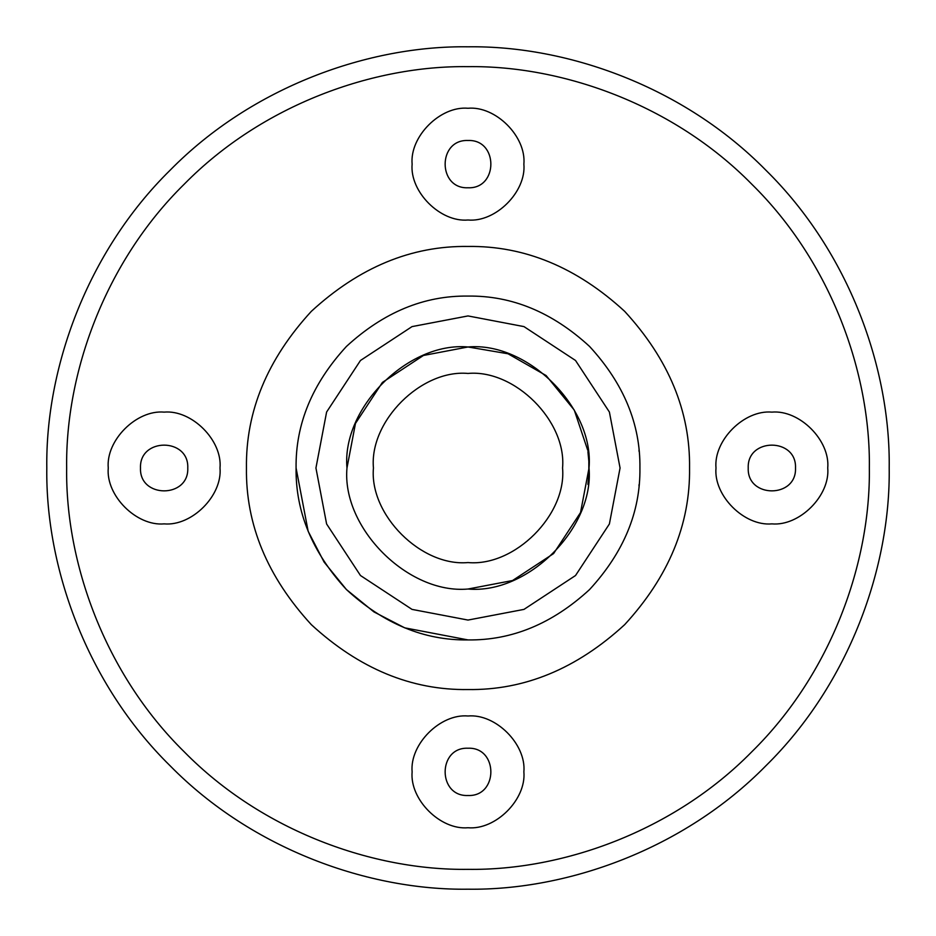 <?xml version="1.0" encoding="UTF-8"?>
<svg xmlns="http://www.w3.org/2000/svg" width="936" height="936" viewBox="0 0 936 936"><rect width="100%" height="100%" fill="white"/><g stroke="black" fill="none" stroke-linecap="round" stroke-linejoin="round"><path stroke-width="1.4" d="M315.935 468L326.605 412.027L360.477 360.477L412.027 326.605L468 315.935L523.973 326.605L575.523 360.477L609.394 412.027L620.065 468L609.394 523.973L575.523 575.523L523.973 609.394L468 620.065L412.027 609.394L360.477 575.523L326.605 523.973L315.935 468M296.08 468C295.495 511.875 312.273 552.404 346.437 589.563C383.596 623.727 424.125 640.505 468 639.92C511.875 640.505 552.404 623.727 589.563 589.563C623.727 552.404 640.505 511.875 639.92 468C640.505 424.125 623.727 383.596 589.563 346.437C552.404 312.273 511.875 295.495 468 296.08C424.125 295.495 383.596 312.273 346.437 346.437C312.273 383.596 295.495 424.125 296.08 468L308.155 531.285L324.102 562.08L346.437 589.563L373.92 611.898L404.715 627.845L468 639.92M639.136 451.608L638.995 450.228M638.995 485.772L639.136 484.392M346.975 468C341.558 527.881 408.119 594.442 468 589.025C527.881 594.442 594.442 527.881 589.025 468C594.442 408.119 527.881 341.558 468 346.975C408.119 341.558 341.558 408.119 346.975 468L355.469 423.446L382.414 382.414L423.446 355.469L468 346.975L508.014 353.773L546.109 375.547L574.271 410.085L587.714 450.228M468 589.025L512.554 580.531L553.585 553.585L580.531 512.554L589.025 468L588.838 461.261L588.838 474.739M588.838 474.903L587.913 484.392M587.913 451.608L588.838 461.179M468 140.494C437.521 139.195 437.521 189.072 468 187.773C498.478 189.072 498.478 139.195 468 140.494M468 220.007C440.353 222.511 409.629 191.775 412.121 164.139C409.629 136.492 440.353 105.768 468 108.26C495.647 105.768 526.371 136.492 523.879 164.139C526.371 191.775 495.647 222.511 468 220.007M795.506 468C796.805 437.521 746.928 437.521 748.227 468C746.928 498.478 796.805 498.478 795.506 468M715.993 468C713.489 440.353 744.225 409.629 771.861 412.121C799.508 409.629 830.232 440.353 827.74 468C830.232 495.647 799.508 526.371 771.861 523.879C744.225 526.371 713.489 495.647 715.993 468M468 795.506C498.478 796.805 498.478 746.928 468 748.227C437.521 746.928 437.521 796.805 468 795.506M468 715.993C495.647 713.489 526.371 744.225 523.879 771.861C526.371 799.508 495.647 830.232 468 827.74C440.353 830.232 409.629 799.508 412.121 771.861C409.629 744.225 440.353 713.489 468 715.993M140.494 468C139.195 498.478 189.072 498.478 187.773 468C189.072 437.521 139.195 437.521 140.494 468M220.007 468C222.511 495.647 191.775 526.371 164.139 523.879C136.492 526.371 105.768 495.647 108.26 468C105.768 440.353 136.492 409.629 164.139 412.121C191.775 409.629 222.511 440.353 220.007 468M562.559 468C566.783 514.777 514.777 566.783 468 562.559C421.223 566.783 369.217 514.777 373.441 468C369.217 421.223 421.223 369.217 468 373.441C514.777 369.217 566.783 421.223 562.559 468M46.8 468C45.443 566.771 86.393 683.502 170.165 765.835C252.498 849.607 369.229 890.557 468 889.2C566.771 890.557 683.502 849.607 765.835 765.835C849.607 683.502 890.557 566.771 889.2 468C890.557 369.229 849.607 252.498 765.835 170.165C683.502 86.393 566.771 45.443 468 46.8C369.229 45.443 252.498 86.393 170.165 170.165C86.393 252.498 45.443 369.229 46.8 468M66.655 468C65.356 562.115 104.376 673.347 184.205 751.795C262.653 831.624 373.885 870.644 468 869.345C562.115 870.644 673.347 831.624 751.795 751.795C831.624 673.347 870.644 562.115 869.345 468C870.644 373.885 831.624 262.653 751.795 184.205C673.347 104.376 562.115 65.356 468 66.655C373.885 65.356 262.653 104.376 184.205 184.205C104.376 262.653 65.356 373.885 66.655 468M246.449 468C245.688 524.546 267.322 576.763 311.337 624.663C359.237 668.678 411.454 690.312 468 689.551C524.546 690.312 576.763 668.678 624.663 624.663C668.678 576.763 690.312 524.546 689.551 468C690.312 411.454 668.678 359.237 624.663 311.337C576.763 267.322 524.546 245.688 468 246.449C411.454 245.688 359.237 267.322 311.337 311.337C267.322 359.237 245.688 411.454 246.449 468"/></g></svg>
